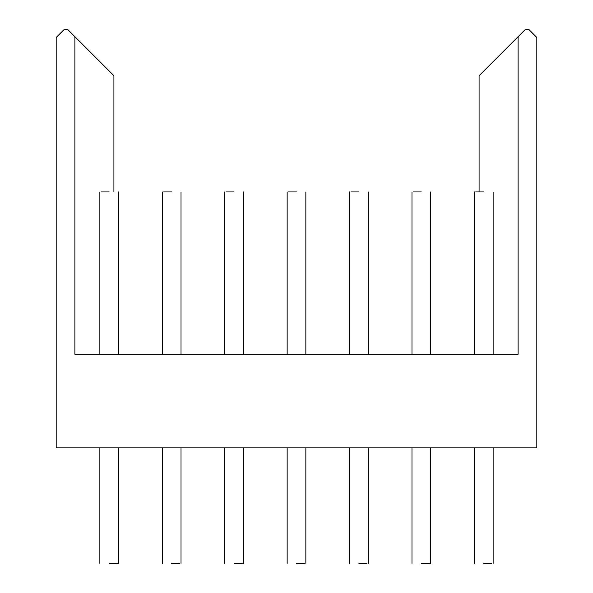 <?xml version="1.0" encoding="UTF-8"?>
<svg xmlns="http://www.w3.org/2000/svg" width="593" height="593" viewBox="0 0 593 593"><rect width="100%" height="100%" fill="white"/><g stroke="black" fill="none" stroke-linecap="round" stroke-linejoin="round"><path stroke-width="0.89" d="M483.762 563.35L491.871 563.35L483.762 563.35M109.238 563.35L117.347 563.35L109.238 563.35M171.659 563.35L179.768 563.35L171.659 563.35M234.079 563.35L242.189 563.35L234.079 563.35M296.5 563.35L304.609 563.35L296.5 563.35M358.921 563.35L367.03 563.35L358.921 563.35M421.341 563.35L429.451 563.35L421.341 563.35M109.238 191.947L101.129 191.947L109.238 191.947M171.659 191.947L163.549 191.947L171.659 191.947M234.079 191.947L225.97 191.947L234.079 191.947M296.5 191.947L288.391 191.947L296.5 191.947M358.921 191.947L350.811 191.947L358.921 191.947M421.341 191.947L413.232 191.947L421.341 191.947M483.762 191.947L475.653 191.947L483.762 191.947M479.085 191.947L479.085 75.689L525.116 29.65L529.015 29.65L536.821 37.455L536.821 447.871L56.179 447.871L56.179 37.455L63.985 29.65L67.884 29.65L113.915 75.689L113.915 191.947M518.097 36.67L518.097 354.236L74.903 354.236L74.903 36.67M118.6 447.871L118.6 563.35L118.6 447.871M99.876 447.871L99.876 563.35M181.021 447.871L181.021 563.35L181.021 447.871M162.297 447.871L162.297 563.35M224.717 447.871L224.717 563.35M243.441 447.871L243.441 563.35M287.138 447.871L287.138 563.35M305.862 447.871L305.862 563.35M368.283 447.871L368.283 563.35L368.283 447.871M349.559 447.871L349.559 563.35M430.703 447.871L430.703 563.35L430.703 447.871M411.979 447.871L411.979 563.35M493.124 447.871L493.124 563.35L493.124 447.871M118.6 354.236L118.6 191.947M99.876 354.236L99.876 191.947M162.297 354.236L162.297 191.947L162.297 354.236M181.021 354.236L181.021 191.947M224.717 354.236L224.717 191.947L224.717 354.236M243.441 354.236L243.441 191.947M305.862 354.236L305.862 191.947M287.138 354.236L287.138 191.947M368.283 354.236L368.283 191.947M349.559 354.236L349.559 191.947M411.979 354.236L411.979 191.947L411.979 354.236M430.703 354.236L430.703 191.947M474.4 354.236L474.4 191.947L474.4 354.236M493.124 354.236L493.124 191.947M474.4 447.871L474.4 563.35"/></g></svg>
